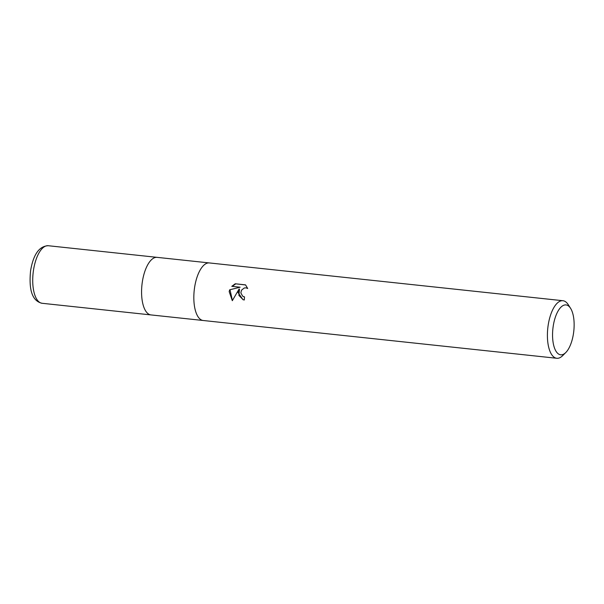 <?xml version="1.0" encoding="UTF-8"?>
<svg xmlns="http://www.w3.org/2000/svg" width="604" height="604" viewBox="0 0 604 604"><rect width="100%" height="100%" fill="white"/><g stroke="black" fill="none" stroke-linecap="round" stroke-linejoin="round"><path stroke-width="0.91" d="M565.82 352.502L562.709 355.613A28.947 12.14 -83.9 0 1 556.79 358.278L203.208 320.498A28.947 12.14 -83.9 0 1 194.526 287.927A28.947 12.14 -83.9 0 1 209.362 262.936L562.936 300.716A28.947 12.14 -83.9 0 1 568.168 304.567L570.546 308.259A25.089 10.525 -83.9 0 1 573.536 333.151A25.089 10.525 -83.9 0 1 565.82 352.502A25.089 10.525 -83.9 0 1 555.318 349.988A25.089 10.525 -83.9 0 1 553.158 326.583A25.089 10.525 -83.9 0 1 570.546 308.259M203.14 320.49L150.955 314.918A28.947 12.14 -83.9 0 1 142.272 282.34A28.947 12.14 -83.9 0 1 157.108 257.357L209.294 262.929M247.7 288.493L245.934 287.829L244.265 287.995L241.509 290.169L240.837 292.872L242.672 296.217L244.514 296.911A28.947 12.14 96.1 0 0 244.31 299.984L242.989 299.705L238.074 292.578L239.093 289.014L232.314 300.694L229.18 291.626L229.656 289.814L240.135 287.217L231.785 286.326L235.235 283.774L245.541 284.877L247.693 288.493M556.79 358.278A28.947 12.14 -83.9 0 1 548.1 325.699A28.947 12.14 -83.9 0 1 562.936 300.716M194.526 287.927A28.947 12.14 -83.9 0 1 209.362 262.936M244.507 296.972L243.722 296.745M243.193 299.765L238.905 295.424L239.494 289.142L239.093 289.014M240.135 287.217L229.656 289.814M230.048 289.943L232.404 300.505M245.639 284.975L235.235 283.774M235.651 283.91L232.261 286.379M246.696 287.987L247.648 288.35M142.272 282.34A28.947 12.14 -83.9 0 1 157.108 257.357M150.887 314.911L42.099 303.284A28.947 12.14 -83.9 0 1 33.416 270.713A28.947 12.14 -83.9 0 1 48.252 245.722L157.04 257.349M42.099 303.284C30.426 300.694 29.067 285.873 30.6 270.66C33.341 254.42 39.222 246.107 48.252 245.722"/></g></svg>
